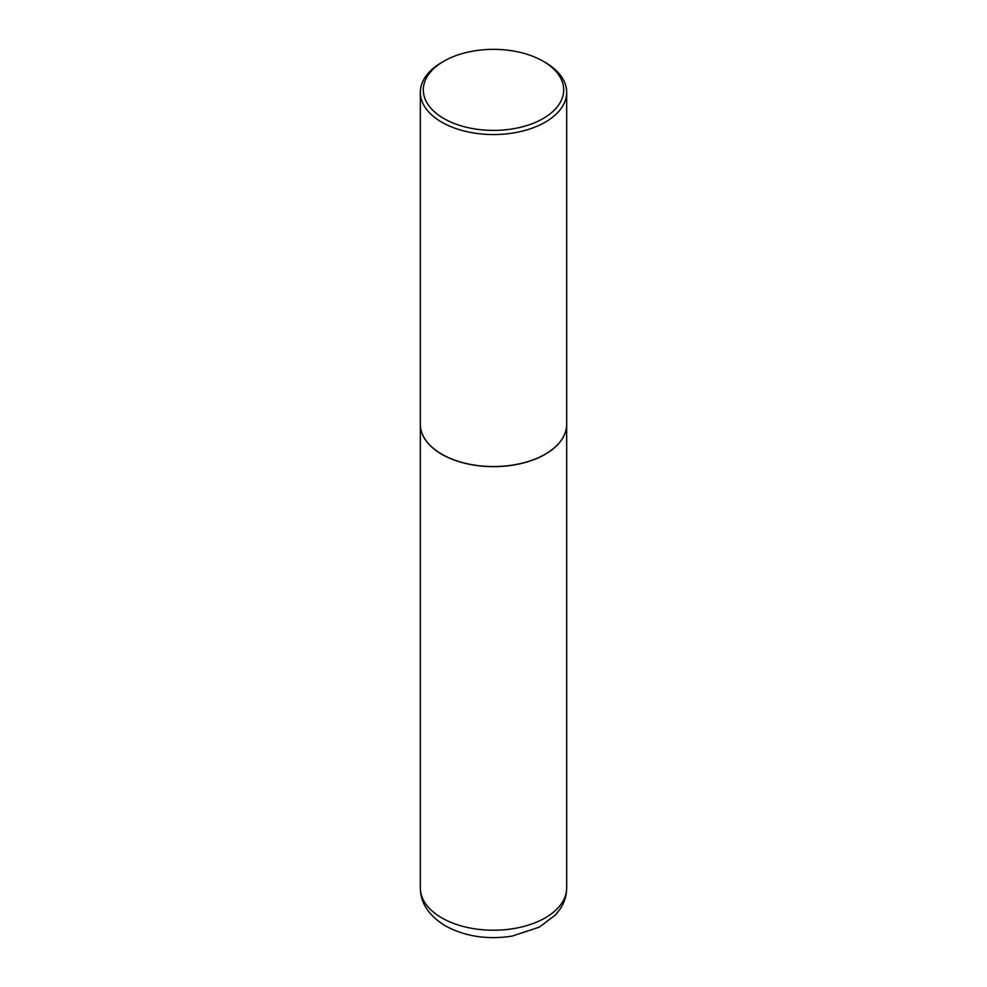 <?xml version="1.0" encoding="UTF-8"?>
<svg xmlns="http://www.w3.org/2000/svg" width="987" height="987" viewBox="0 0 987 987"><rect width="100%" height="100%" fill="white"/><g stroke="black" fill="none" stroke-linecap="round" stroke-linejoin="round"><path stroke-width="1.48" d="M420.326 424.348A73.174 42.244 0 0 0 420.326 424.41A73.174 42.244 0 0 0 441.757 454.279A73.174 42.244 0 0 0 521.506 463.446A73.174 42.244 0 0 0 566.674 424.41A73.174 42.244 0 0 0 566.674 424.348M443.866 61.219A70.2 40.529 0 0 0 443.866 118.539A70.2 40.529 0 0 0 543.134 118.539A70.2 40.529 0 0 0 543.134 61.219A70.2 40.529 0 0 0 443.866 61.219L441.757 62.44A73.174 42.244 0 0 0 420.326 92.309L420.326 424.287A73.174 42.244 0 0 0 441.757 454.156L441.868 454.217A73.013 42.157 0 0 0 545.132 454.217A73.013 42.157 0 0 0 545.182 454.193M441.868 454.217L441.757 454.156A73.174 42.244 0 0 0 441.757 454.168A73.174 42.244 0 0 0 545.243 454.156A73.174 42.244 0 0 0 566.674 424.287L566.674 92.309A73.174 42.244 0 0 0 545.243 62.44A73.174 42.244 0 0 0 545.243 62.428L543.134 61.219L545.243 62.44M420.326 92.309A73.174 42.244 0 0 0 441.757 122.178A73.174 42.244 0 0 0 521.506 131.333A73.174 42.244 0 0 0 566.674 92.309M566.674 887.992C566.587 895.394 564.515 902.254 560.468 908.546L555.78 914.665L539.346 927.138L512.179 936.095C487.43 939.932 465.173 936.527 445.396 925.892C428.802 915.665 420.45 903.031 420.326 887.992A73.174 42.244 0 0 0 441.757 917.861A73.174 42.244 0 0 0 521.506 927.015A73.174 42.244 0 0 0 566.674 887.992L566.674 424.41M420.326 887.992L420.326 424.41"/></g></svg>
